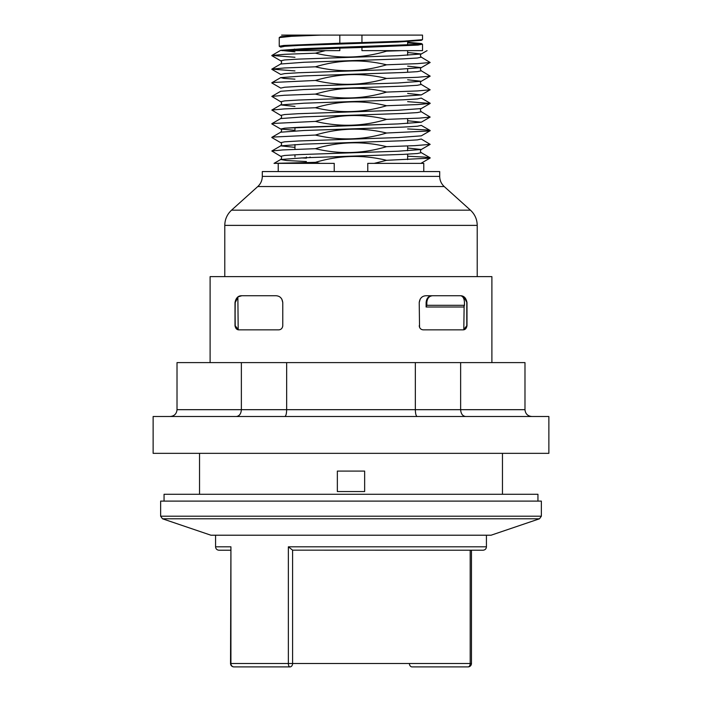 <?xml version="1.0" encoding="UTF-8"?>
<svg xmlns="http://www.w3.org/2000/svg" width="702" height="702" viewBox="0 0 702 702"><rect width="100%" height="100%" fill="white"/><g stroke="black" fill="none" stroke-linecap="round" stroke-linejoin="round"><path stroke-width="1.05" d="M426.114 307.002L463.75 307.002L464.452 305.3L426.825 305.3L426.114 307.002L426.114 302.562L426.825 302.562C427.202 298.403 429.089 296.121 432.476 295.735M431.783 295.735C428.387 296.121 426.5 298.403 426.114 302.562M419.542 327.325L419.226 302.562L420.165 299.113M421.095 297.876L421.77 297.244M421.762 329.536L421.165 329.238M420.393 328.615L419.857 327.939M464.127 306.072L463.811 329.747L464.768 329.396M419.226 325.754C419.585 328.352 420.946 329.712 423.324 329.852L462.899 329.852C465.057 329.931 466.418 328.571 466.988 325.754L466.988 302.562L464.127 297.499L464.127 299.833M461.302 295.832L463.004 296.358M238.189 329.747L236.258 328.694L238.189 329.747L237.873 297.499L235.214 302.562L235.012 325.754C235.582 328.571 236.943 329.931 239.101 329.852L278.676 329.852C281.054 329.712 282.415 328.352 282.774 325.754L282.599 326.921M280.221 297.244L280.905 297.876M281.835 299.113L282.774 302.562L282.774 325.754M238.101 296.841L241.83 295.735L275.947 295.735C279.896 295.946 282.169 298.218 282.774 302.562M235.012 325.772L235.012 302.562C235.916 297.902 238.189 295.63 241.83 295.735M466.988 302.562C466.084 297.902 463.811 295.63 460.17 295.735L426.053 295.735C422.104 295.946 419.831 298.218 419.226 302.562M426.825 302.562L426.825 305.3M486.433 535.266L486.433 546.814L288.355 546.814L288.355 663.487L230.537 663.487L230.923 546.814L215.567 546.814C215.751 548.867 216.883 550.008 218.98 550.228L230.537 550.228M409.406 663.487A3.413 2.659 90 0 0 412.065 666.9L468.05 666.9A3.413 3.413 0 0 0 471.463 663.487L292.594 663.487L292.594 550.157L483.02 550.228C485.117 550.008 486.249 548.867 486.433 546.814M230.537 663.487A3.413 3.413 0 0 0 233.95 666.9L289.935 666.9A3.413 2.659 -90 0 0 292.594 663.487L288.355 663.487A3.413 1.579 90 0 0 289.935 666.9M351 546.814L288.355 546.814L292.594 550.157M210.925 535.214L491.075 535.214L210.925 535.214L162.495 518.787L539.505 518.787L541.356 516.207L160.644 516.207L160.644 501.105L541.356 501.105L541.356 516.207M199.535 494.278L199.535 453.343M491.891 362.601L491.891 276.632L210.109 276.632L210.109 362.601M364.645 491.549L337.355 491.549L337.355 471.086L364.645 471.086L364.645 491.549M351 416.497L153.133 416.497L153.133 453.343L548.867 453.343L548.867 416.497L351 416.497M465.637 416.497C462.6 416.084 460.942 413.811 460.635 409.678L524.982 409.678C525.394 413.811 527.667 416.084 531.809 416.497C527.667 416.084 525.394 413.811 524.982 409.678L524.982 362.601L177.018 362.601L177.018 409.678C176.606 413.811 174.333 416.084 170.191 416.497M236.363 416.497C239.391 416.084 241.058 413.811 241.365 409.678L241.365 362.601M284.828 416.497C285.933 416.084 286.548 413.811 286.653 409.678L286.653 362.601M417.172 416.497C416.067 416.084 415.452 413.811 415.347 409.678L415.347 362.601M177.018 409.678L460.635 409.678L460.635 362.601M164.057 501.105L164.057 494.278L537.943 494.278L537.943 501.105M477.22 276.632L477.22 225.377L224.78 225.377L224.78 276.632M460.907 295.779C463.118 296.49 464.303 298.754 464.452 302.562L464.452 305.3M257.792 186.539L444.208 186.539C441.277 183.801 439.768 180.423 439.698 176.404L439.698 171.56L262.302 171.56L262.302 176.404C262.232 180.423 260.723 183.801 257.792 186.539L231.546 210.17L470.454 210.17C474.859 214.277 477.114 219.349 477.22 225.377M306.397 156.958L306.397 157.696M294.366 49.07L294.963 50.518L294.805 49.166M294.963 127.51L294.963 130.914M294.963 144.559L294.963 149.386M294.963 154.8L294.963 156.958M407.634 42.857L422.428 44.173L418.085 45.068L361.951 47.446L361.951 50.641L422.525 50.641L422.525 44.34M301.14 35.1L280.721 36.688L301.14 35.1L281.607 35.1L321.042 35.1L291.646 36.293L279.247 37.592M339.821 35.1L361.951 35.1L361.951 42.559L404.071 41.128L422.428 39.681L421.288 40.339L398.016 42.041L298.666 45.454L284.652 46.306L280.712 47.157L279.247 46.253L283.687 45.481L339.821 43.217L339.821 35.1L321.042 35.1M422.525 39.505L422.525 35.1L361.951 35.1M401.904 50.641L386.574 51.149L384.363 50.641L422.525 50.641M334.231 171.56L334.231 163.373L274.026 163.373L315.426 162.337C339.127 155.247 362.837 154.572 386.565 160.31L429.756 158.152L429.993 157.739L424.473 157.081L407.634 156.23M320.13 163.373L315.426 162.337M281.985 50.641L339.821 50.641L339.821 48.131L281.985 50.641L339.821 50.641M386.556 160.31L374.184 163.373L423.78 163.373L423.78 171.56M386.574 146.674L414.864 145.647L430.159 144.375L421.279 149.508L398.016 151.211L298.666 154.624L284.643 155.475L280.721 156.327L271.823 150.991L282.827 149.93L315.426 148.692C338.987 141.602 362.706 140.926 386.574 146.665C362.899 153.756 339.18 154.431 315.426 148.692M430.159 144.375L421.279 139.031L417.392 139.882L403.369 140.733L303.94 144.147L280.721 145.858L294.963 147.385L280.721 145.858L303.94 144.147L403.369 140.733L417.392 139.882L421.279 139.031M430.168 130.721L421.288 135.855L398.069 137.566L298.666 140.979L284.626 141.83L280.712 142.681L271.841 137.548L272.876 137.074L315.417 135.047C339.031 127.957 362.75 127.29 386.583 133.02C363.083 140.102 339.364 140.777 315.417 135.047M386.574 133.02L429.133 130.984L430.168 130.519L426.088 129.914L407.634 128.94M386.574 119.375L419.489 118.12L430.159 117.076L421.288 122.209L407.634 120.718L421.288 122.209L398.078 123.921L298.692 127.325L284.652 128.185L280.712 129.036L271.841 123.903L272.613 123.482L315.426 121.402C338.952 114.312 362.662 113.645 386.565 119.375C363.083 126.457 339.373 127.132 315.435 121.402M430.159 117.076L421.297 111.741L417.374 112.592L403.352 113.443L303.984 116.857L280.721 118.559L303.984 116.857L403.352 113.443L417.374 112.592L421.288 111.741C420.165 110.381 420.165 109.319 421.288 108.564L398.016 110.275L298.631 113.689L284.626 114.54L280.721 115.391C281.888 116.111 281.888 117.164 280.721 118.559L271.841 123.692M386.574 105.73L417.436 104.58L430.159 103.431L421.288 108.564L398.016 110.275L298.631 113.689L284.626 114.54L280.721 115.391L271.832 110.056L284.538 108.898L315.426 107.748C338.926 100.667 362.627 99.991 386.565 105.73C363.083 112.82 339.373 113.496 315.435 107.748M430.159 103.431L407.634 101.65M386.583 92.085L417.436 90.935L430.159 89.786L421.288 94.919L407.634 93.427L421.279 94.919L398.025 96.63L298.675 100.035L284.643 100.886L280.703 101.746L271.823 96.402L284.538 95.253L315.417 94.103C338.961 87.022 362.68 86.346 386.583 92.085C363.004 99.166 339.285 99.842 315.417 94.112M430.159 89.786L421.288 84.451L417.348 85.302L403.317 86.153L303.931 89.566L280.703 91.269L303.931 89.566L403.317 86.153L417.348 85.302L421.288 84.451C420.173 83.09 420.173 82.029 421.288 81.274L398.016 82.985L298.64 86.39L284.635 87.25L280.712 88.101L284.635 87.25L298.64 86.39L398.016 82.985L421.288 81.274L407.634 79.782L421.297 81.274L430.177 76.141L421.297 70.805L417.365 71.657L403.343 72.508L303.984 75.921L280.721 77.624L283.713 78.387L294.963 79.15L283.713 78.387L280.721 77.624L303.984 75.921L403.343 72.508L417.365 71.657L421.288 70.805C420.165 69.437 420.165 68.384 421.288 67.629L398.052 69.331L298.613 72.745L284.608 73.605L280.721 74.456L284.608 73.605L298.613 72.745L398.052 69.331L421.288 67.629L407.634 66.137L421.288 67.629L430.159 62.496L421.279 57.152L417.374 58.012L403.369 58.863L303.948 62.276L280.668 64.005L303.948 62.276L403.369 58.863L417.374 58.012L421.279 57.152C420.156 55.8 420.156 54.738 421.279 53.984L398.016 55.695L298.64 59.1L284.626 59.951L280.712 60.811C281.879 61.53 281.879 62.592 280.712 63.979L271.841 69.112L284.547 67.962L315.426 66.813C338.812 59.731 362.522 59.056 386.565 64.795C363.039 71.885 339.329 72.56 315.435 66.813M280.721 88.101L271.841 82.968L273.104 82.459L315.417 80.458C339.013 73.377 362.732 72.701 386.574 78.44C362.943 85.53 339.224 86.197 315.417 80.458M386.574 78.44L417.471 77.29L430.177 76.141M294.963 70.92L271.841 69.112M386.574 64.795L417.462 63.645L430.159 62.496M294.963 57.274L271.823 55.467L284.529 54.317L315.426 53.168L325.351 50.649M386.574 51.149C362.916 58.24 339.206 58.915 315.435 53.168M361.951 42.559L339.821 43.217M374.184 163.373L367.769 163.373L367.769 171.56M339.821 48.131L361.951 47.446M427.062 50.641L421.279 53.984L407.634 52.483L421.279 53.984L398.016 55.695L298.64 59.1L284.626 59.951L280.712 60.811L271.832 55.677M421.288 122.209L398.078 123.921L284.652 128.185L280.712 129.036L294.963 130.335L280.721 129.036C281.879 129.765 281.879 130.818 280.712 132.204L303.957 130.502L403.325 127.088L417.348 126.237L421.288 125.386L417.348 126.237L403.325 127.088L303.957 130.502L280.712 132.204L271.832 137.338M407.634 148.008L421.288 149.5L407.634 148.008M301.14 157.915L306.397 158.134L301.14 157.915M421.279 163.154L430.159 158.02M421.288 43.506L407.634 42.243L421.288 43.506L417.357 44.366L303.922 48.631L280.712 50.333L294.963 51.86L280.712 50.333L303.922 48.631L403.334 45.218L417.357 44.366L421.288 43.506L422.428 44.173M421.279 98.087L417.392 98.947L403.387 99.798L303.94 103.212L280.712 104.914L294.963 106.441L280.712 104.914L303.94 103.212L403.387 99.798L417.392 98.947L421.279 98.087L430.159 103.229M430.168 157.81L421.288 152.676L417.365 153.527L403.343 154.379L303.992 157.792L280.721 159.494L286.6 160.521L306.397 161.539L286.6 160.521L280.721 159.494L303.992 157.792L403.343 154.379L417.365 153.527L421.288 152.676C420.182 151.702 420.182 150.64 421.288 149.5M237.873 329.08L235.214 325.754L235.012 302.562M215.567 535.266L215.567 546.814L230.923 546.814L230.923 663.487A3.413 3.027 -90 0 0 233.95 666.9M470.191 550.228L470.191 663.487A3.413 2.141 90 0 1 468.05 666.9M466.786 302.562L466.786 325.754L464.127 329.08M465.83 328.615L466.786 325.754M439.698 176.404L262.302 176.404M421.288 40.339L398.016 42.041L298.666 45.454L284.652 46.306L280.712 47.157M421.279 94.919L398.025 96.63L298.675 100.035L284.643 100.886L280.703 101.746C281.879 102.474 281.879 103.527 280.712 104.914L271.832 110.047M421.279 135.855L398.069 137.566L298.666 140.979L284.626 141.83L280.712 142.681C281.888 143.41 281.888 144.463 280.721 145.858L271.832 150.991M421.288 149.508L398.016 151.211L298.666 154.624L284.643 155.475L280.721 156.327C281.888 157.046 281.888 158.108 280.721 159.494L274.026 163.373M471.463 550.228L471.463 663.487M502.465 453.343L502.465 494.278M491.075 535.214L539.505 518.787M160.644 516.207L162.495 518.787M463.899 296.841L465.417 298.21M224.78 225.377C224.886 219.349 227.141 214.277 231.546 210.17M444.208 186.539L470.454 210.17M310.065 156.958L310.065 157.555M407.634 159.6L407.634 154.177M407.634 150.772L407.634 145.955M407.634 123.482L407.634 118.664M407.634 72.297L407.634 68.893M407.634 55.247L407.634 50.641M407.634 45.007L407.634 41.602M279.247 46.314L279.247 37.548M271.841 69.322L280.721 74.456M278.22 171.56L278.22 163.373M271.823 55.467L280.703 50.333M271.841 82.757L280.721 77.624M271.823 96.402L280.703 91.269M430.168 130.519L421.288 125.386M280.712 36.688L279.343 37.478"/></g></svg>
